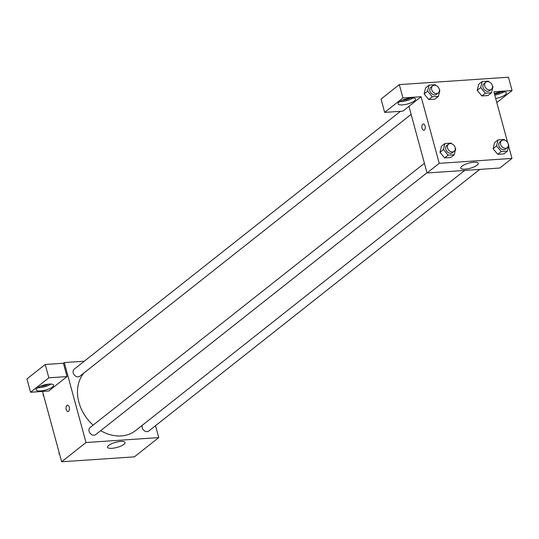 <?xml version="1.0" encoding="UTF-8"?>
<svg xmlns="http://www.w3.org/2000/svg" width="539" height="539" viewBox="0 0 539 539"><rect width="100%" height="100%" fill="white"/><g stroke="black" fill="none" stroke-linecap="round" stroke-linejoin="round"><path stroke-width="0.81" d="M155.515 425.695L158.749 437.594L134.386 456.85L61.641 461.782L42.534 391.442M68.534 411.304A3.16 1.705 86.1 0 1 67.961 411.54A3.16 1.705 86.1 0 1 66.041 408.508A3.16 1.705 86.1 0 1 67.53 405.24A3.16 1.705 86.1 0 1 69.383 407.72A3.16 1.705 86.1 0 1 68.534 411.304M67.025 376.579L48.759 391.018L30.568 392.251L48.84 377.812L67.025 376.579L63.407 363.252L64.276 362.565L84.286 361.211M158.749 437.594L86.004 442.526L61.641 461.782M86.004 442.526L64.276 362.565M67.537 405.24A3.16 1.705 -93.9 0 0 66.048 408.508A3.16 1.705 -93.9 0 0 67.961 411.54M40.533 390.95A9.028 2.641 -15.2 0 1 36.174 389.879A9.028 2.641 -15.2 0 1 44.191 384.967A9.028 2.641 -15.2 0 1 53.597 385.142A9.028 2.641 -15.2 0 1 49.561 388.659A9.028 2.641 -15.2 0 1 40.533 390.95M37.845 387.635A9.028 2.641 164.8 0 0 39.63 387.615A9.028 2.641 164.8 0 0 51.016 384.058M48.079 384.186A5.417 1.583 -15.2 0 1 40.445 386.261M48.84 377.812L45.222 364.485L63.407 363.252M30.568 392.251L26.95 378.924L45.222 364.485M111.923 448.327A9.055 2.648 -15.2 0 1 107.544 447.249A9.055 2.648 -15.2 0 1 115.589 442.324A9.055 2.648 -15.2 0 1 125.021 442.499A9.055 2.648 -15.2 0 1 120.972 446.029A9.055 2.648 -15.2 0 1 111.923 448.327M142.229 425.318A4.514 3.564 51.7 0 0 142.208 427.723A4.514 3.564 51.7 0 0 148.791 431.005L479.777 169.401M400.45 111.317L74.234 369.154A4.514 3.564 51.7 0 0 73.243 372.954A4.514 3.564 51.7 0 0 79.826 376.235L411.122 114.383M424.409 163.283L90.094 427.528A4.514 3.564 51.7 0 0 89.103 431.321A4.514 3.564 51.7 0 0 95.686 434.609L426.982 172.756M83.909 373.008A38.848 30.656 51.7 0 0 78.896 402.289A38.848 30.656 51.7 0 0 93.126 425.13M100.685 430.661A38.848 30.656 51.7 0 0 135.599 430.56L464.726 170.418M508.6 146.015L511.969 158.412L499.788 168.04L427.043 172.972L408.939 106.338L402.849 111.155L384.664 112.388L402.929 97.943L421.121 96.71L408.939 106.338M384.664 112.388L381.039 99.061L399.311 84.616L508.432 77.218L512.05 90.545L493.865 91.778L507.671 142.599M410.004 98.125A5.417 1.583 -15.2 0 1 402.363 100.2M399.763 101.581A9.028 2.641 164.8 0 0 401.548 101.561A9.028 2.641 164.8 0 0 412.941 97.997M402.458 104.889A9.028 2.641 -15.2 0 1 398.092 103.818A9.028 2.641 -15.2 0 1 406.11 98.907A9.028 2.641 -15.2 0 1 415.515 99.088A9.028 2.641 -15.2 0 1 411.479 102.605A9.028 2.641 -15.2 0 1 402.458 104.889M500.933 91.96A5.417 1.583 -15.2 0 1 494.465 94.002M494.768 95.113A9.028 2.641 164.8 0 0 503.871 91.832M494.357 93.604A9.028 2.641 -15.2 0 1 506.444 92.924A9.028 2.641 -15.2 0 1 495.678 98.448M496.803 102.599L512.05 90.545M402.929 97.943L399.311 84.616M439.393 89.784L439.858 90.35L438.375 96.387L434.899 99.136L428.774 99.553L424.119 93.934L425.601 87.891L429.084 85.142L435.209 84.724L435.775 85.405M455.246 148.158L455.718 148.724L454.236 154.76L450.759 157.509L444.635 157.927L439.979 152.308L441.461 146.264L444.944 143.515L451.069 143.098L451.635 143.778M508.351 144.553L508.823 145.119L507.34 151.156L503.864 153.905L497.733 154.322L493.084 148.703L494.566 142.66L498.049 139.911L504.174 139.493L504.74 140.18M492.491 86.179L492.963 86.745L491.48 92.782L488.004 95.538L481.879 95.949L477.224 90.33L478.706 84.286L482.189 81.537L488.314 81.126L488.88 81.807M511.969 158.412L439.224 163.344L421.121 96.71M461.903 166.207A9.055 2.648 -15.2 0 1 471.423 162.549A9.055 2.648 -15.2 0 1 478.241 163.317A9.055 2.648 -15.2 0 1 470.197 168.249A9.055 2.648 -15.2 0 1 460.764 168.067A9.055 2.648 -15.2 0 1 461.903 166.207M439.224 163.344L427.043 172.972M424.368 130.061A3.16 1.705 86.1 0 1 423.789 130.303A3.16 1.705 86.1 0 1 421.869 127.265A3.16 1.705 86.1 0 1 423.358 123.997A3.16 1.705 86.1 0 1 425.21 126.476A3.16 1.705 86.1 0 1 424.368 130.061M423.364 123.997A3.16 1.705 -93.9 0 0 421.875 127.265A3.16 1.705 -93.9 0 0 423.789 130.303M507.34 151.156L501.216 151.574L496.567 145.948L498.049 139.911M501.634 140.618L499.896 141.993A4.514 3.564 51.7 0 0 499.902 147.74A4.514 3.564 51.7 0 0 505.494 149.074L507.233 147.699A4.514 3.564 51.7 0 0 508.223 143.9A4.514 3.564 51.7 0 0 501.634 140.618A4.514 3.564 51.7 0 0 501.641 146.365A4.514 3.564 51.7 0 0 507.233 147.699M496.567 145.948L493.091 148.703L497.733 154.322L503.864 153.905M501.216 151.574L497.733 154.322M454.236 154.76L448.111 155.171L443.462 149.552L444.944 143.515M448.529 144.223L446.791 145.597A4.514 3.564 51.7 0 0 446.797 151.344A4.514 3.564 51.7 0 0 452.389 152.678L454.128 151.304A4.514 3.564 51.7 0 0 455.118 147.504A4.514 3.564 51.7 0 0 448.529 144.223A4.514 3.564 51.7 0 0 448.536 149.97A4.514 3.564 51.7 0 0 454.128 151.304M443.462 149.552L439.986 152.301L444.635 157.927L450.759 157.509M448.111 155.171L444.635 157.927M491.48 92.782L485.356 93.2L480.707 87.574L482.189 81.537M485.774 82.245L484.035 83.619A4.514 3.564 51.7 0 0 484.042 89.373A4.514 3.564 51.7 0 0 489.634 90.7L491.373 89.326A4.514 3.564 51.7 0 0 492.363 85.533A4.514 3.564 51.7 0 0 485.774 82.245A4.514 3.564 51.7 0 0 485.78 87.992A4.514 3.564 51.7 0 0 491.373 89.326M480.707 87.574L477.231 90.33L481.879 95.949L488.004 95.538M485.356 93.2L481.879 95.949M438.375 96.387L432.251 96.804L427.609 91.179L429.084 85.142M432.676 85.849L430.93 87.224A4.514 3.564 51.7 0 0 430.937 92.971A4.514 3.564 51.7 0 0 436.529 94.305L438.268 92.93A4.514 3.564 51.7 0 0 439.258 89.13A4.514 3.564 51.7 0 0 432.676 85.849A4.514 3.564 51.7 0 0 432.676 91.596A4.514 3.564 51.7 0 0 438.268 92.93M427.609 91.179L424.126 93.927L428.774 99.553L434.899 99.136M432.251 96.804L428.774 99.553M59.613 454.323L58.926 453.488L59.142 452.592M59.303 453.184L58.926 453.488M43.753 395.949L43.066 395.114L43.282 394.218M43.443 394.811L43.066 395.114"/></g></svg>
